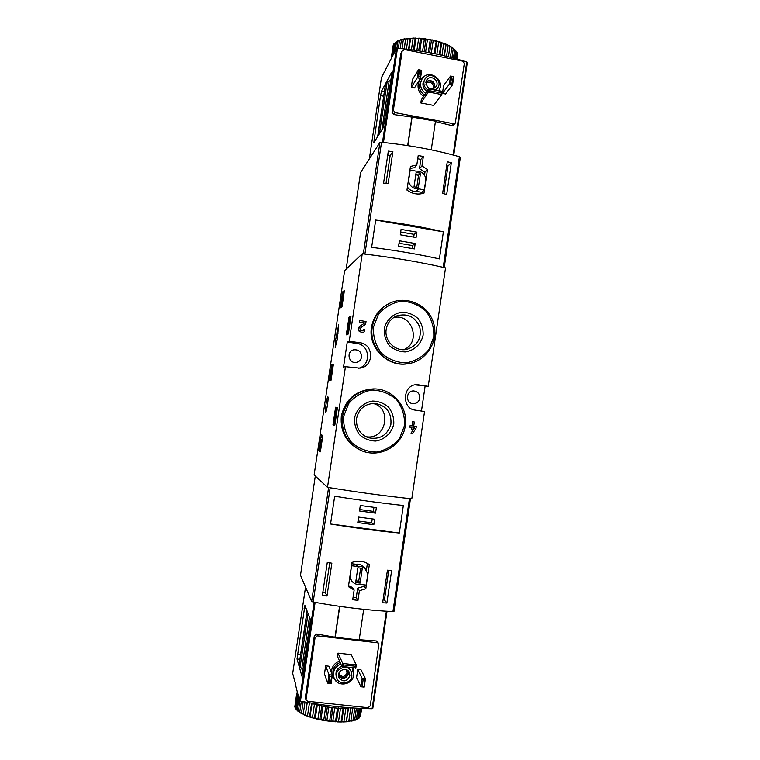 <?xml version="1.0" encoding="UTF-8"?>
<svg xmlns="http://www.w3.org/2000/svg" width="760" height="760" viewBox="0 0 760 760"><rect width="100%" height="100%" fill="white"/><g stroke="black" fill="none" stroke-linecap="round" stroke-linejoin="round"><path stroke-width="1.14" d="M348.536 333.165L348.317 334.001L346.389 334.837L346.408 334.096L349.001 317.272L350.977 316.16L348.536 333.165M342.152 305.966L341.962 306.745L340.271 307.895L340.309 307.23L342.674 291.868L344.394 290.5L342.152 305.966M327.503 487.34L314.127 474.971L344.622 270.655L362.254 253.773L349.239 341.259L359.68 342.694C374.072 343.834 374.3 366.766 359.831 368.144L345.448 366.69L327.503 487.34C357.38 492.233 385.481 496.061 411.796 498.826L424.545 411.53L415.312 410.134C401.223 408.909 402.695 384.17 416.983 384.683L428.231 386.327L415.207 384.873M345.448 366.69L343.539 367.042L347.263 342L349.239 341.259M327.883 396.872L327.892 396.872C328.947 396.625 326.515 412.946 325.574 412.404L325.565 412.404C324.529 412.537 326.933 396.445 327.883 396.872M337.26 339.387L338.703 324.815L335.569 340.109L335.207 347.491L337.26 339.387M320.492 451.164L320.321 451.858L318.934 450.974L318.972 450.214L321.347 434.815L322.762 435.461L322.724 436.221L320.492 451.164M331.141 379.743L330.961 380.475L329.431 380.599L329.469 379.886L331.835 364.505L333.402 364.163L331.141 379.743M334.913 424.688L334.713 425.457L332.975 424.906L335.606 407.236L337.373 407.522L337.345 408.338L334.913 424.688M359.765 320.52L359.299 322.24L359.765 320.52L366.035 321.518L365.617 324.311L360.943 327.588C359.67 329.697 360.259 330.78 362.71 330.856L363.831 329.412L364.838 329.574L364.553 331.522L363.261 332.395M359.299 322.24L364.667 322.971L359.822 326.334C358.255 327.626 357.922 329.166 358.815 330.952M371.459 327.437C367.821 347.615 387.724 367.118 407.008 363.869L407.825 363.764C387.913 367.118 368.638 347.367 372.276 327.104C374.148 316.464 379.762 308.608 389.12 303.525C405.859 294.804 428.051 304.532 433.466 322.772C439.289 340.888 426.502 361.437 407.825 363.764C426.512 361.437 439.308 340.879 433.485 322.762C428.079 304.532 405.868 294.794 389.12 303.525L388.502 303.838C379.059 308.94 373.378 316.806 371.459 327.437M362.254 253.773C392.103 257.288 419.862 261.991 445.531 267.881L428.231 386.327M360.515 450.233L361.123 450.499C378.936 458.565 401.28 446.747 405.033 427.5C409.25 408.358 393.528 388.664 374.043 388.892C393.519 388.664 409.241 408.358 405.013 427.5C401.261 446.747 378.926 458.565 361.123 450.499C347.349 443.394 341.135 432.022 342.475 416.385C346.38 399.389 356.896 390.222 374.043 388.892L373.445 388.892C356.07 390.155 345.353 399.228 341.316 416.128C340.119 431.737 346.512 443.108 360.515 450.224M411.815 427.481L411.654 429.219L413.24 429.447L413.487 427.728L414.504 427.87L411.074 433.238L412.651 433.466L416.081 428.108L416.318 426.493L413.725 426.113L414.333 421.99L412.651 421.733L412.053 425.866L410.134 425.59L409.897 427.196L411.91 427.49L411.654 429.219M414.266 427.842L411.074 433.238M421.467 411.055L425.077 386.374M384.247 328.928C386.175 319.969 393.291 313.348 402.24 312.151C408.272 312.398 413.554 314.555 418.095 318.601C421.695 323.522 423.377 329.033 423.13 335.131C421.22 344.042 414.181 350.673 405.241 351.927C399.209 351.709 393.898 349.581 389.32 345.534C385.681 340.594 383.99 335.065 384.247 328.928M386.213 329.431C387.362 323.085 390.83 318.592 396.625 315.951C407.436 312.949 415.15 316.654 419.767 327.047C421.828 338.228 417.563 345.648 406.98 349.305C395.722 352.127 384.094 341.041 386.213 329.431M393.661 317.547C412.376 313.015 421.601 342.808 403.645 349.685M354.521 418.161C356.478 409.117 363.66 402.373 372.695 401.052C378.774 401.223 384.113 403.322 388.692 407.341C392.331 412.243 394.022 417.772 393.775 423.909C391.846 432.896 384.731 439.66 375.715 441.028C369.616 440.895 364.258 438.815 359.641 434.796C355.974 429.884 354.264 424.337 354.521 418.161M356.573 418.437C359.005 408.415 365.322 403.408 375.506 403.427C386.716 405.925 391.846 412.965 390.868 424.536C387.134 435.537 379.62 439.935 368.315 437.722C359.803 434.178 355.889 427.747 356.573 418.437M372.751 403.389C392.882 407.759 386.013 440.705 365.778 436.648M419.776 398.249C419.881 393.946 417.838 391.505 413.639 390.934C405.84 390.535 405.279 403.398 413.088 403.674C416.708 403.626 418.931 401.822 419.776 398.249M358.483 368.286C371.308 365.55 370.177 344.945 357.124 343.539L347.263 342M361.57 357.019C361.409 351.709 358.691 349.324 353.447 349.875C345.857 351.776 348.906 364.183 356.516 362.349C359.309 361.646 361 359.869 361.57 357.019M359.527 322.126L364.705 322.952L360.012 326.249C357.618 330.173 358.72 332.215 363.299 332.376M414.333 421.99L412.651 421.733M412.747 421.752L412.053 425.866M416.318 426.493L413.725 426.113M412.148 425.885L410.134 425.59M320.454 451.411L320.359 448.276M321.908 437.883L322.316 435.262M320.91 448.362L320.302 448.267L321.404 439.394L321.394 440.828L322.154 440.059M321.613 443.631L321.119 443.565M321.698 443.08L321.072 442.994L321.698 443.07M322.022 440.914L321.394 440.828M320.435 446.604L321.651 439.983M320.036 446.548L320.302 448.267M341.411 307.116L341.858 304.152M343.387 293.911L344.29 291.612M342.912 300.856L342.238 300.894L341.791 302.67L342.617 296.257L342.922 295.308L342.855 296.799L343.52 296.761M343.073 299.801L342.285 299.677M343.283 298.376L342.503 298.243M343.501 296.903L342.855 296.799M342.409 300.77L341.563 304.104L342.095 299.183L343.159 293.873L343.016 296.675M330.486 380.513L330.942 377.349M332.481 367.004L333.402 364.562M331.493 377.397L330.752 377.283L332.424 366.994L330.752 377.283M331.806 375.307L331.198 375.212M332.11 373.255L331.502 373.16M332.813 368.572L332.072 368.457M332.823 368.524L332.205 368.429M333.032 367.08L332.424 366.994M331.493 377.435L330.6 377.302M347.567 334.324L348.07 330.923M349.762 319.551L350.16 317.462L350.93 317.034M349.391 327.417L348.593 327.408L348.089 329.308L349.952 319.447L349.135 319.894L348.897 321.452L349.514 321.128L347.842 330.885L348.783 327.322M350.236 321.717L349.628 321.623M350.559 319.542L349.952 319.447M349.41 321.537L348.897 321.452M334.79 425.277L334.144 425.077L334.571 421.658M336.243 410.372L336.756 407.426M335.35 421.772L334.447 421.638L335.958 410.334L334.447 421.638M336.186 416.157L335.569 416.072M336.414 414.57L335.806 414.485M336.423 414.551L335.521 414.418M300.504 575.234L311.657 601.483L313.177 602.034C341.202 607.135 367.783 610.327 392.939 611.6L393.955 611.363M328.615 487.417L330.163 487.778C358.169 492.318 384.598 495.919 409.459 498.579L392.939 611.6M351.994 562.428L348.422 586.663L354.141 590.054L352.716 599.725L357.979 600.362L359.404 590.691L365.798 588.791L369.351 564.623C364.069 560.984 358.283 560.253 351.994 562.428M326.999 596.011L322.411 595.251L327.284 562.438L331.863 563.188L326.999 596.011L325.308 592.705L329.735 562.846M391.637 570.532L386.878 603.06L382.66 602.756L387.429 570.181L391.637 570.532M330.552 523.991C354.616 527.924 377.53 530.927 399.313 533.017L330.552 523.991L334.675 496.233C358.729 500.07 381.615 503.158 403.341 505.505L399.313 533.017M300.495 575.263L315.305 476.064L300.495 575.263M348.574 585.628L352.469 587.528L354.141 590.054M353.077 597.322L356.26 597.711L357.979 600.362M356.26 597.711L357.666 588.164L359.404 590.691M357.666 588.164L364.021 586.34L365.798 588.791M364.021 586.34L364.24 584.858M366.405 570.152L367.403 563.369M351.548 565.487L350.084 577.077L351.519 580.725C353.723 583.68 356.677 584.896 360.363 584.383L366.187 585.096L367.849 573.809L364.192 567.34C361.998 564.803 359.233 563.787 355.88 564.271L351.804 563.758M349.695 578.028L351.519 580.725M366.006 569.611C363.793 567.045 360.99 566.01 357.599 566.504L351.756 565.772M355.88 564.271L357.599 566.504M357.846 567.786L355.67 582.549L360.116 583.1L362.283 568.347L357.846 567.786M355.927 580.82L358.729 581.163L360.116 583.1M358.729 581.163L360.648 568.138M322.829 592.41L325.308 592.705M383.106 599.735L384.437 599.896L386.878 603.06M384.437 599.896L388.769 570.294M360.306 505.505L359.499 510.986L375.535 513.133L376.342 507.651L360.306 505.505M358.596 517.094L357.789 522.586L373.834 524.704L374.642 519.222L358.596 517.094M358.026 520.98L371.668 522.775L373.834 524.704M371.668 522.775L372.238 518.899M359.717 509.551L373.35 511.375L375.535 513.133M373.35 511.375L373.939 507.328M331.103 683.525L332.358 675.098L331.607 676.419L330.609 683.164L331.103 683.525L327.778 683.164L324.463 674.015L325.669 665.845L328.899 666.207L332.358 675.098L329.023 674.728L325.669 665.845M331.607 676.419L329.954 676.239L329.023 674.728L327.778 683.164L328.956 682.983L329.954 676.239M330.609 683.164L328.956 682.983M364.22 687.135L365.446 678.746L364.772 680.067L364.22 687.135L360.924 686.774L356.592 677.559L357.789 669.427L360.981 669.778L365.446 678.746L362.149 678.376L357.789 669.427M364.772 680.067L363.137 679.896L362.149 678.376L360.924 686.774L362.159 686.603L363.137 679.896M363.793 686.783L362.159 686.603M355.338 667.954L342.048 666.824L337.506 656.393L337.991 653.135L351.224 654.635L356.288 664.971L342.541 663.433L342.048 666.824L343.254 666.615L343.501 664.933L355.585 666.283L355.338 667.954L343.254 666.615M343.501 664.933L337.991 653.135M355.794 668.353L356.288 664.971L355.585 666.283M297.027 658.996L304.912 605.444L310.27 619.163L310.013 624.045L301.919 676.181L297.027 658.996L299.887 659.319M295.887 685.073L292.676 673.55L305.548 587.147M295.564 685.035L299.506 700.711L300.438 701.147C325.365 705.907 349.258 708.443 372.106 708.747L372.78 708.558L387.001 611.278M307.087 610.936L299.231 663.727L300.077 667.204L303.183 669.997M305.539 587.138L292.676 673.55M363.688 609.33L359.176 640.005L335.207 637.231L316.692 634.058L314.345 635.731L315.067 637.659L317.395 635.854L377.501 642.789L378.917 643.682L370.281 705.888L367.992 707.702L307.686 701.299L306.005 699.884L315.067 637.659M335.055 636.899L339.568 606.347M378.917 643.682L376.371 640.965L359.224 639.692M314.345 635.731L305.368 697.471M351.889 676.029C351.13 683.753 339.416 685.615 336.927 678.385C332.956 669.512 347.586 662.644 351.272 671.621L351.889 676.029M349.866 675.811C346.845 681.881 343.178 682.47 338.856 677.578C335.873 671.014 346.731 665.912 349.419 672.591L349.866 675.811M336.927 678.385L336.395 677.046C335.065 671.944 336.88 668.363 341.82 666.301M348.441 667.536L351.272 671.621M352.203 667.954L353.704 674.975C352.716 685.121 337.278 687.515 334.077 677.977C332.395 671.498 334.647 666.862 340.841 664.05M348.697 671.422L348.726 673.274C346.417 678.737 343.007 679.716 338.494 676.229M347.805 670.538L348.127 673.208C345.553 678.509 342.323 679.088 338.456 674.937M346.151 669.655L347.026 672.837C344.888 677.15 342.285 677.578 339.197 674.111L338.922 673.056M339.767 606.375L335.207 637.231M296.932 694.754L295.032 707.55L295.459 708.396L297.369 695.571L296.932 694.754L297.958 694.554M296.21 709.365L297.986 711.265L296.21 709.365L298.12 696.502L298.556 696.948M297.113 710.248L298.889 698.269M298.366 711.236L300.656 713.108L298.366 711.236L299.896 700.995M299.725 712.13L301.33 701.318M301.463 713.108L304.19 714.903L301.463 713.108L303.164 701.66M303.24 713.972L305.016 702.012M304.19 714.903L305.301 715.388L307.268 702.411M305.406 714.913L307.543 715.73L309.462 702.8M305.301 715.388L309.785 717.05L310.08 716.594L312.018 703.522L314.45 704.244L312.512 717.336L313.405 718.153L315.334 718.105L317.281 704.995L319.922 705.612L317.984 718.732L318.791 719.492L321.005 719.369L322.943 706.239L325.717 706.753L323.779 719.881L324.482 720.575L331.854 721.534L332.813 721.059L334.742 707.931L337.497 708.149L335.569 721.269L337.497 721.924L338.561 721.411L340.49 708.311L343.092 708.377L341.164 721.468L342.817 721.981L343.947 721.43L345.876 708.358L348.251 708.263L346.322 721.325L347.633 721.706L348.802 721.107L350.721 708.082L352.041 707.94M310.08 716.594L312.512 717.336M315.334 718.105L317.984 718.732M321.005 719.369L323.779 719.881M332.813 721.059L335.569 721.269M338.561 721.411L341.164 721.468M343.947 721.43L346.322 721.325M348.802 721.107L350.873 720.841L352.763 707.987M350.825 720.983L352.982 720.461L354.797 708.111M352.982 720.461L354.673 720.053L356.411 708.206M354.587 720.176L356.335 719.52L357.988 708.292M356.335 719.52L357.618 718.979L359.176 708.358M357.513 719.064L358.786 718.304L360.24 708.406M358.786 718.304L359.613 717.649L360.962 708.443M361.741 708.472L360.269 716.87L361.503 708.462M296.951 693.101L297.312 691.97M296.723 693.357L294.823 706.629L296.761 693.12L297.578 693.044M295.459 708.396L296.267 709.46M307.543 715.73L308.484 716.604M309.785 717.05L313.405 718.153M314.849 718.542L318.791 719.492M320.34 719.815L324.482 720.575M331.854 721.534L335.967 721.848M337.497 721.924L341.392 722M342.817 721.981L346.36 721.819M347.633 721.706L350.873 720.841M351.794 721.116L354.673 720.053M355.186 720.223L357.618 718.979M357.703 719.064L358.33 718.628M300.656 713.108L301.492 713.26M334.742 707.931L325.717 706.753M340.49 708.311L337.497 708.149M345.876 708.358L343.786 707.873L343.092 708.377M350.721 708.082L348.555 707.683L348.251 708.263M297.901 694.317L296.713 693.88M298.281 695.846L297.369 695.571M317.281 704.995L316.521 704.292L314.45 704.244M322.943 706.239L319.922 705.612M326.069 720.822L326.895 720.366L328.833 707.237M326.895 720.366L329.707 720.736L331.645 707.598M329.707 720.736L330.267 721.373M346.522 721.506L348.555 707.683M341.743 721.725L343.786 707.873M336.509 721.63L338.551 707.74M330.98 721.202L333.032 707.294M325.337 720.47L327.389 706.553M319.77 719.444L321.822 705.546M314.459 718.172L316.521 704.292M309.595 716.689L311.6 703.161M305.311 715.056L307.192 702.401M460.284 157.396L459.41 156.74C435.433 149.948 409.469 145.132 381.529 142.3L379.915 142.49L360.582 172.558M444.201 267.738L443.241 267.358C418.978 261.887 392.873 257.459 364.914 254.087L381.529 142.3M423.994 193.135L427.462 169.556L421.971 165.898L423.349 156.484L418.209 155.534L416.822 164.948L410.457 166.45L406.97 190.085C412.3 193.933 417.981 194.959 423.994 193.135M447.269 161.718L451.326 162.754L446.69 194.446L442.624 193.468L447.269 161.718M383.581 183.103L388.322 151.126L392.882 151.677L388.132 183.663L383.581 183.103M443.374 231.866C422.218 226.936 399.655 223.003 375.687 220.058L443.374 231.866L439.423 258.903C418.209 254.22 395.608 250.373 371.63 247.342L375.687 220.058M424.526 175.17L424.963 172.216L419.482 168.663L420.85 159.362L423.349 156.484M419.482 168.663L421.971 165.898M420.85 159.362L417.734 158.792M410.181 168.359L414.399 167.732L416.822 164.948M424.963 172.216L427.462 169.556M421.8 193.724L422.037 192.109M407.426 187.007C409.545 190.19 412.452 191.625 416.157 191.32L421.8 192.337L424.327 189.867L425.942 178.857C424.602 173.555 421.249 170.971 415.901 171.105L410.172 170.059L408.548 181.089C409.906 186.399 413.259 188.983 418.617 188.841L424.327 189.867M416.157 191.32L418.617 188.841M418.37 187.559L420.489 173.175L416.138 172.377L414.019 186.78L418.37 187.559M416.774 187.273L418.532 175.294L420.489 173.175M418.532 175.294L415.786 174.791M443.916 193.772L447.972 166.05L451.326 162.754M447.972 166.05L446.671 165.803M386.023 183.398L390.174 155.42L387.752 154.974M390.174 155.42L392.882 151.677M414.409 248.909L415.207 243.523L399.389 240.796L398.591 246.192L414.409 248.909M416.081 237.538L416.879 232.151L401.071 229.406L400.283 234.802L416.081 237.538M413.715 237.13L414.124 234.355L416.879 232.151M414.124 234.355L400.691 232.018M412.043 248.501L412.481 245.565L415.207 243.523M412.481 245.565L399.028 243.248M450.756 82.878L452.342 83.182L452.58 84.749L453.767 76.674L450.575 76.047L449.388 84.122L450.756 82.878L451.706 76.418L450.575 76.047L443.602 85.547L442.453 93.385L449.388 84.122L452.58 84.749L445.55 93.984L442.453 93.385M451.706 76.418L453.292 76.722L452.342 83.182M418.589 76.579L420.185 76.893L420.498 78.48L421.695 70.366L418.475 69.73L417.269 77.843L418.589 76.579L419.548 70.091L418.475 69.73L412.452 79.468L411.284 87.343L417.269 77.843L420.498 78.48L414.418 87.951L411.284 87.343M419.548 70.091L421.144 70.404L420.185 76.893M430.065 89.129L428.963 88.73L421.296 99.807L420.831 102.951L428.478 91.998L441.816 94.582L442.291 91.323L441.55 93.024L429.827 90.754L430.065 89.129L441.788 91.409M429.827 90.754L428.478 91.998L428.963 88.73L442.291 91.323M441.55 93.024L441.816 94.582L433.694 105.421L420.831 102.951M421.695 70.366L421.144 70.404M453.767 76.674L453.292 76.722M380.513 95.627L381.615 90.962L391.552 72.504L391.609 75.212L383.382 127.452L373.777 142.832L380.513 95.627L383.686 96.235M453.739 155.163L467.324 62.434L466.754 62.006C445.322 55.176 422.227 50.578 397.47 48.212L396.463 48.412L381.463 77.615M390.897 80.028L387.096 82.308L379.44 133.817M435.423 121.562L451.887 125.6L453.52 125.105L455.287 123.13L453.53 123.728L395.038 112.613L393.366 110.257L402.144 51.11L404.396 49.533L462.697 61.142L464.341 63.479L455.287 123.13M402.353 50.483L400.767 53.684L392.046 112.385L393.794 114.579L411.891 117.087L407.683 145.597M387.096 82.308L385.187 86.108L377.663 136.667M411.891 117.087L435.48 121.163L431.262 149.853M428.06 90.041C424.983 88.131 423.605 85.405 423.918 81.843L425.058 78.84C430.169 70.423 443.583 80.284 437.57 88.008L435.413 89.984M425.894 82.222L426.749 79.99C430.521 73.844 440.344 81.054 435.964 86.745C430.549 90.402 427.196 88.891 425.894 82.222M427.12 91.399C424.051 89.499 422.683 86.782 422.997 83.239L425.058 78.84M437.57 88.008L435.993 90.098M425.771 93.347C421.923 90.82 420.223 87.295 420.641 82.773L422.094 78.897C428.649 67.944 446.186 80.389 438.681 90.62M426.056 81.472C431.889 79.401 434.815 81.538 434.834 87.903M425.856 82.498C429.352 78.175 436.772 83.609 433.969 88.436M425.933 84.103L426.084 83.856C428.783 79.505 435.746 84.616 432.659 88.663L432.478 88.901M407.873 145.625L412.148 116.736M456.76 59.005L457.51 53.893L456.988 59.062M455.572 58.672L456.579 51.803L457.14 52.801L456.256 58.862M455.686 50.673L453.786 48.678L455.686 50.673L454.556 58.387M454.66 49.657L453.425 58.083M453.786 48.678L450.898 46.616L453.283 48.535L451.934 57.693M451.82 47.538L450.385 57.294M450.898 46.616L447.193 44.641L449.948 46.056L448.457 56.8M448.124 45.505L446.538 56.325M447.193 44.641L445.882 44.498L444.22 55.774M445.882 44.498L443.697 43.633L441.987 55.261M446.044 44.127L441.113 42.731L439.356 54.672M441.113 42.731L438.662 41.971L436.867 54.14M441.465 42.37L432.421 39.919L430.188 39.986L428.345 52.459M430.188 39.986L427.452 39.52L425.609 51.974M430.882 39.615L424.394 39.102L422.57 51.452M424.394 39.102L421.648 38.807L419.843 51.005M425.239 38.712L418.637 38.589L416.86 50.55M418.637 38.589L415.967 38.484L414.238 50.169M419.596 38.171L413.088 38.465L411.416 49.78M413.088 38.465L410.599 38.551L408.975 49.466M414.152 38L407.959 38.732L406.41 49.153M407.959 38.732L405.716 38.997L404.244 48.906M409.079 38.218L403.389 39.377L402.012 48.659M403.389 39.377L401.47 39.805L400.178 48.469M404.548 38.798L399.532 40.375L398.354 48.298M399.532 40.375L397.993 40.964L396.91 48.222M397.983 40.992L396.511 41.686L395.115 51.034M396.511 41.686L395.39 42.408L393.69 53.808M394.392 43.272L392.559 55.575L391.894 56.373L393.718 44.099L394.392 43.272M391.257 57.903L393.233 45.068L391.39 58.273M456.579 51.803L455.677 50.739M443.697 43.633L442.785 42.826M438.662 41.971L437.808 41.239M427.452 39.52L426.806 38.921M421.648 38.807L421.144 38.275M415.967 38.484L415.625 38.009M400.681 39.729L397.993 40.964M397.613 40.983L396.131 41.904M391.409 57.313L391.913 57.266M436.354 40.85L434.007 53.551M435.822 41.201L433.19 40.584L431.347 53.029M433.19 40.584L432.421 39.919M405.631 38.978L404.168 48.896M410.144 38.465L408.519 49.409M415.15 38.304L413.411 50.055M420.498 38.522L418.674 50.825M426.008 39.102L424.137 51.718M431.499 40.023L429.628 52.696M436.791 41.268L434.948 53.741M441.712 42.788L439.935 54.805M446.091 44.526L444.429 55.822M373.435 327.209L378.413 314.383C384.512 307.183 392.179 302.774 401.403 301.169C410.761 301.568 418.959 304.922 425.999 311.21C431.575 318.839 434.169 327.38 433.789 336.832L428.897 349.581C422.873 356.772 415.273 361.219 406.068 362.909C396.701 362.587 388.455 359.29 381.33 353.01C375.677 345.344 373.036 336.737 373.435 327.209M343.615 416.565L348.64 403.598C354.806 396.273 362.539 391.751 371.858 390.013C381.301 390.298 389.576 393.566 396.673 399.808C402.296 407.408 404.918 415.967 404.529 425.476L399.589 438.368C393.509 445.683 385.833 450.252 376.542 452.067C367.089 451.867 358.758 448.656 351.576 442.424C345.866 434.777 343.216 426.16 343.615 416.565M415.397 384.892L419.016 384.816M357.124 343.539L359.68 342.694M337.108 340.347L335.569 340.109M338.181 333.212L336.632 332.966M320.007 451.126L318.934 450.974M320.045 450.366L318.972 450.214M322.24 435.651L321.166 435.499M341.069 307.353L340.309 307.23M343.548 292.819L342.484 292.647M343.738 292.049L342.674 291.868M343.064 299.849L342.228 299.716M330.534 380.048L329.469 379.886M332.719 365.398L331.654 365.237M332.899 364.667L331.835 364.505M347.577 334.276L346.408 334.096M349.952 318.288L348.792 318.108M350.16 317.462L349.001 317.272M349.534 326.467L348.412 326.287M334.144 425.077L332.975 424.906M334.181 424.26L333.013 424.089M336.575 408.187L335.407 408.015M330.163 487.778L313.177 602.034M328.605 487.521L311.657 601.483M299.506 700.711L314.146 602.214M301.71 669.056L309.444 617.025M300.438 701.147L315.115 602.385M372.106 708.747L386.374 611.239M300.58 654.645L297.322 654.284M306.242 608.75L304.133 608.503M300.077 667.204L308.075 613.481M299.26 664.316L307.173 611.154M305.301 696.625L305.957 699.038M316.692 634.058L317.395 635.854M376.371 640.965L377.501 642.789M353.618 668.106L353.79 674.186M337.088 682.062L332.148 676.447M331.398 672.628C331.607 667.024 334.315 663.157 339.53 661.029M334.077 677.977L333.431 676.314C331.749 669.873 333.991 665.256 340.147 662.463M443.241 267.358L459.41 156.74M360.582 172.52L346.161 269.183L360.591 172.482M363.346 253.897L379.915 142.49M396.463 48.412L382.498 142.395M381.472 77.539L369.351 158.897L381.453 77.577M389.215 80.655L381.9 129.846M466.754 62.006L453.14 155.011M397.47 48.212L383.458 142.49M381.615 90.962L384.389 91.504M373.91 139.954L375.449 140.239M385.405 85.434L377.815 136.42M451.887 125.6L453.53 123.728M392.046 112.385L393.366 110.257M393.794 114.579L395.038 112.613M400.767 53.684L402.144 51.11M423.709 96.32C419.51 93.499 417.648 89.594 418.123 84.616C418.836 80.655 421.002 77.881 424.612 76.304M440.04 87.609L439.46 90.772M424.612 95.019C420.793 92.501 419.092 89.005 419.52 84.502L422.094 78.897M322.459 437.959L321.632 437.845M343.938 293.997L343.159 293.873M342.409 304.238L341.563 304.104M348.849 331.037L347.842 330.885M410.457 498.683L393.984 611.448M372.78 708.558L387.02 611.278M305.349 697.481L306.005 699.884M352.858 669.132L352.317 667.964M444.22 267.577L460.341 157.301M467.324 62.434L453.758 155.173M454.926 49.761L455.525 50.492M396.844 41.42L396.045 41.962"/></g></svg>
